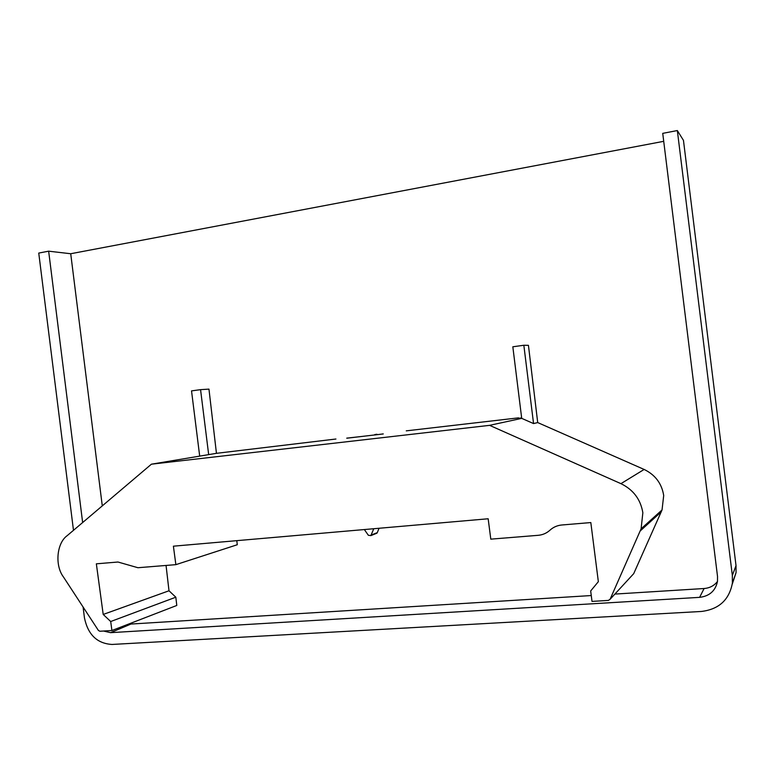 <?xml version="1.0" encoding="UTF-8"?>
<svg xmlns="http://www.w3.org/2000/svg" width="775" height="775" viewBox="0 0 775 775"><rect width="100%" height="100%" fill="white"/><g stroke="black" fill="none" stroke-linecap="round" stroke-linejoin="round"><path stroke-width="1.16" d="M383.247 433.952L346.764 438.214M151.425 464.186L67.231 535.622C56.682 543.023 54.676 565.469 63.463 576.988L98.396 630.433L99.859 631.247L111.91 630.521L110.699 621.521L103.201 614.449L96.352 563.822L117.965 562.02L137.94 567.726L175.867 564.655L173.397 546.181L488.163 518.766L490.798 539.148L538.208 535.312C542.732 534.905 546.656 533.19 549.988 530.168C553.321 527.145 557.283 525.411 561.865 524.985L590.821 522.563L598.348 581.667L590.676 590.957L592.013 601.41L608.404 600.412L610.109 599.249L641.099 528.802L642.853 512.759C640.625 499.4 633.311 489.693 620.94 483.658L489.587 425.349L151.425 464.186L208.669 454.625L200.56 389.651L208.959 389.118L216.448 453.327L208.669 454.625M610.109 599.249L633.717 573.636L662.044 509.94L663.7 495.506C661.763 483.513 655.243 474.823 644.132 469.447L537.705 422.569L533.558 423.576L521.711 418.364L489.587 425.349M200.56 389.651L191.532 390.891L199.688 456.126M175.867 564.655L237.276 544.738L236.801 540.659M533.558 423.576L523.842 345.262L512.827 346.783L521.711 418.364M537.705 422.569L528.434 345.321L523.842 345.262M518.601 418.287L521.662 417.938M335.933 439.018L216.448 453.327M364.357 529.548L368.358 535.273L370.867 535.602L373.763 528.734M364.715 436.131L346.754 438.146M379.043 528.269L377.299 532.628L375.807 533.636M383.247 433.913L374.887 434.959M406.265 430.852L518.562 417.851M376.95 434.252L374.838 434.562M110.699 621.521L175.828 597.205L168.998 590.773L166.053 565.45M103.201 614.449L168.998 590.773M111.91 630.521L176.787 605.459L175.828 597.205M102.281 505.881L70.719 253.735L663.72 141.321M82.644 522.544L48.651 251.177L70.719 253.735M103.501 631.024L110.573 632.662L699.612 597.351C709.503 596.149 715.461 590.841 717.485 581.434L717.524 576.455L662.732 133.358L677.34 130.549L732.346 575.486L732.394 583.071C729.236 599.889 718.89 609.353 701.356 611.465L112.055 644.451C97.175 643.56 87.972 634.715 84.456 617.908L83.09 607.009M73.48 530.313L38.75 253.076L48.651 251.177M677.34 130.549L683.463 140.372L736.018 565.605L736.066 572.628L732.268 584.108M717.476 581.482C714.143 585.716 709.687 588.06 704.097 588.516L614.875 594.076M591.267 595.549L128.233 624.214M620.94 483.658L644.132 469.447M371.244 535.031L377.299 532.628M640.257 530.914L661.269 511.839M732.346 575.486L736.018 565.605M699.612 597.351L704.097 588.516M110.573 632.662L130.403 624.282M641.099 528.802L662.044 509.94M376.931 533.19L370.867 535.602M736.066 572.628L732.394 583.071"/></g></svg>
